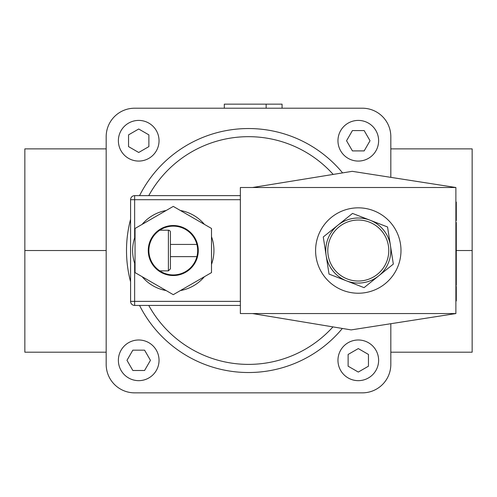 <?xml version="1.0" encoding="UTF-8"?>
<svg xmlns="http://www.w3.org/2000/svg" width="497" height="497" viewBox="0 0 497 497"><rect width="100%" height="100%" fill="white"/><g stroke="black" fill="none" stroke-linecap="round" stroke-linejoin="round"><path stroke-width="0.75" d="M390.822 136.675L390.822 177.348L390.822 136.675A28.466 28.466 0 0 0 362.356 108.209L134.644 108.209A28.466 28.466 0 0 0 106.178 136.675L106.178 364.394A28.466 28.466 0 0 0 134.644 392.854L362.356 392.854A28.466 28.466 0 0 0 390.822 364.394L390.822 323.715M342.595 172.894A121.989 121.989 0 0 0 139.558 195.638M130.574 219.301A121.989 121.989 0 0 0 130.574 281.768M139.558 305.431A121.989 121.989 0 0 0 342.358 328.455M282.06 108.209L282.06 104.146L266.137 104.146L266.137 108.209M224.315 108.209L224.315 104.146L266.137 104.146M106.178 352.193L24.85 352.193L24.85 148.876L106.178 148.876M390.822 148.876L472.15 148.876L472.15 352.193L390.822 352.193M106.178 250.531L24.85 250.531M456.289 250.531L472.15 250.531M364.158 130.574L370.029 140.744L364.158 150.908L352.423 150.908L346.552 140.744L352.423 130.574L364.158 130.574M358.294 120.411A20.334 20.334 0 0 0 337.96 140.744A20.334 20.334 0 0 0 358.294 161.071A20.334 20.334 0 0 0 378.621 140.744A20.334 20.334 0 0 0 358.294 120.411M128.543 134.873L138.706 129.003L148.876 134.873L148.876 146.609L138.706 152.48L128.543 146.609L128.543 134.873M118.379 140.744A20.334 20.334 0 0 0 138.706 161.071A20.334 20.334 0 0 0 159.04 140.744A20.334 20.334 0 0 0 138.706 120.411A20.334 20.334 0 0 0 118.379 140.744M132.842 370.489L126.971 360.325L132.842 350.161L144.577 350.161L150.448 360.325L144.577 370.489L132.842 370.489M138.706 380.659A20.334 20.334 0 0 0 159.04 360.325A20.334 20.334 0 0 0 138.706 339.991A20.334 20.334 0 0 0 118.379 360.325A20.334 20.334 0 0 0 138.706 380.659M368.457 366.196L358.294 372.067L348.124 366.196L348.124 354.454L358.294 348.583L368.457 354.454L368.457 366.196M378.621 360.325A20.334 20.334 0 0 0 358.294 339.991A20.334 20.334 0 0 0 337.96 360.325A20.334 20.334 0 0 0 358.294 380.659A20.334 20.334 0 0 0 378.621 360.325M134.644 392.854L362.356 392.854M106.178 136.675L106.178 364.394M362.356 108.209L134.644 108.209M455.886 300.946L456.289 300.946L456.289 286.421L455.886 286.421M455.886 202.074L456.289 202.074L456.289 220.581L455.886 220.581M455.886 213.915L456.289 213.915M455.886 208.74L456.289 208.74M455.886 258.235L456.289 258.235L456.289 285.346L455.886 285.346M455.886 245.754L456.289 245.754L456.289 258.235M455.886 242.064L456.289 242.064L456.289 245.754M455.886 223.793L456.289 223.793L456.289 242.064M455.886 222.476L456.289 222.476L456.289 223.793M455.886 313.564L351.137 329.909L252.569 313.564L455.886 313.564L455.886 187.506L252.569 187.506L352.243 171.328L455.886 187.506M252.569 187.506L240.368 187.506L240.368 313.564L252.569 313.564M173.273 226.135A24.396 24.396 0 0 1 194.402 262.733A24.396 24.396 0 0 1 152.144 262.733A24.396 24.396 0 0 1 173.273 226.135M166.178 210.492A40.661 40.661 0 0 0 142.148 224.364M135.047 236.659A40.661 40.661 0 0 0 135.047 264.404M142.148 276.699A40.661 40.661 0 0 0 166.178 290.571M180.368 290.571A40.661 40.661 0 0 0 204.397 276.699M211.498 264.404A40.661 40.661 0 0 0 211.498 236.659M204.397 224.364A40.661 40.661 0 0 0 180.368 210.492M170.428 268.834L170.428 232.236A2.031 2.031 0 0 0 168.39 230.204L168.39 270.865L170.428 268.834M130.574 301.362A4.069 4.069 0 0 0 134.644 305.431L134.644 301.362L130.574 301.362L130.574 199.701L134.644 199.701L134.644 195.638A4.069 4.069 0 0 0 130.574 199.701M134.644 305.431L240.368 305.431M240.368 195.638L134.644 195.638M160.767 228.875A25.005 25.005 0 0 1 198.278 250.531A25.005 25.005 0 0 1 160.767 272.188A25.005 25.005 0 0 1 160.767 228.875M211.498 228.465L173.273 206.398L135.047 228.465L135.047 272.604L173.273 294.671L211.498 272.604L211.498 228.465M323.261 236.976L337.892 225.197A32.529 32.529 0 0 0 326.15 255.533L323.261 236.976M346.552 280.873L329.033 274.095L326.15 255.533A32.529 32.529 0 0 0 378.695 275.872L364.065 287.651L346.552 280.873M352.516 213.418L370.035 220.196A32.529 32.529 0 0 0 337.892 225.197L352.516 213.418M387.548 226.974L390.437 245.53A32.529 32.529 0 0 0 370.035 220.196L387.548 226.974M390.437 245.53L393.326 264.093L378.695 275.872A32.529 32.529 0 0 0 390.437 245.53M362.978 280.668A30.497 30.497 0 0 0 388.424 245.847A30.497 30.497 0 0 0 353.603 220.401A30.497 30.497 0 0 0 327.883 252.886A30.497 30.497 0 0 0 362.978 280.668M358.294 281.029A30.497 30.497 0 0 1 327.883 252.886A30.497 30.497 0 0 1 353.603 220.401M315.595 250.531A42.699 42.699 0 0 1 379.64 213.555A42.699 42.699 0 0 1 379.64 287.508A42.699 42.699 0 0 1 315.595 250.531M196.893 256.632L170.428 256.632M332.953 326.896A113.856 113.856 0 0 1 148.752 305.431M148.752 195.638A113.856 113.856 0 0 1 333.183 174.422M455.886 293.286L456.289 293.286M240.368 301.362L134.644 301.362L134.644 263.23M134.644 237.833L134.644 199.701L240.368 199.701M455.886 227.148L456.289 227.148M455.886 281.482L456.289 281.482M159.785 270.865L168.39 270.865M159.785 230.204L168.39 230.204M170.428 244.431L196.893 244.431"/></g></svg>
